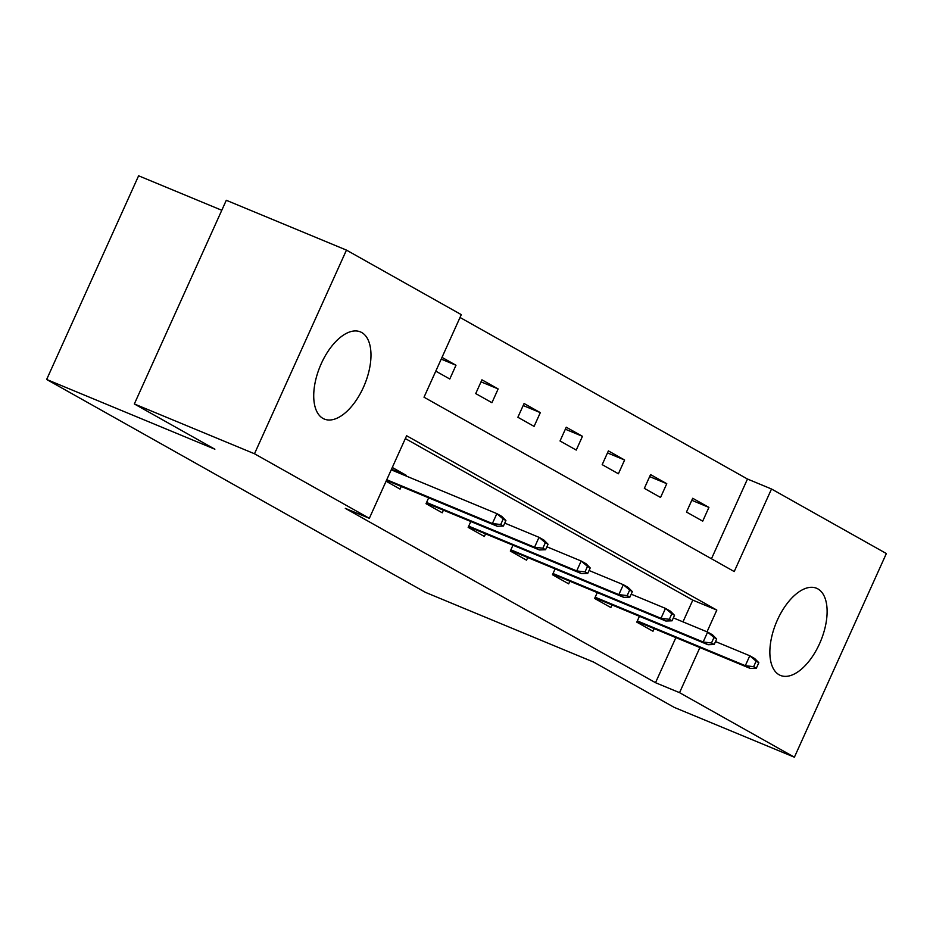 <?xml version="1.0" encoding="UTF-8"?>
<svg xmlns="http://www.w3.org/2000/svg" width="933" height="933" viewBox="0 0 933 933"><rect width="100%" height="100%" fill="white"/><g stroke="black" fill="none" stroke-linecap="round" stroke-linejoin="round"><path stroke-width="1.4" d="M779.102 674.769A47.175 24.048 -67.5 0 1 776.827 621.296A47.175 24.048 -67.5 0 1 816.55 588.256A47.175 24.048 -67.5 0 1 817.868 588.898A47.175 24.048 -67.5 0 1 820.142 642.37A47.175 24.048 -67.5 0 1 780.42 675.41A47.175 24.048 -67.5 0 1 779.102 674.769M322.97 418.416A47.175 24.048 -67.5 0 1 320.695 364.943A47.175 24.048 -67.5 0 1 360.43 331.903A47.175 24.048 -67.5 0 1 361.747 332.545A47.175 24.048 -67.5 0 1 364.01 386.005A47.175 24.048 -67.5 0 1 324.287 419.057A47.175 24.048 -67.5 0 1 322.97 418.416M221.786 210.275L138.609 175.789L46.65 379.463L425.495 592.385L593.715 662.127L674.232 707.389L794.391 757.211L679.551 692.659L699.902 647.572M46.65 379.463L214.87 449.205L134.34 403.954L226.299 200.28L346.458 250.102L461.299 314.643L424.014 397.213L734.224 571.556L771.509 488.997L886.35 553.537L794.391 757.211M711.471 558.774L747.473 479.026L460.016 317.465M747.473 479.026L771.509 488.997M435.793 371.136L449.788 379.008L455.992 365.246L441.997 357.374M475.725 393.586L491.936 402.694L498.152 388.933L481.941 379.824L475.725 393.586M517.873 417.273L534.096 426.393L540.3 412.631L524.089 403.511L517.873 417.273M560.033 440.971L576.244 450.079L582.46 436.317L566.249 427.209L560.033 440.971M602.182 464.657L618.404 473.777L624.609 460.016L608.398 450.896L602.182 464.657M644.341 488.356L660.552 497.464L666.768 483.702L650.558 474.594L644.341 488.356M686.49 512.042L702.712 521.15L708.917 507.4L692.706 498.28L686.49 512.042M707.016 631.828L716.824 610.089L406.613 435.746L369.34 518.316L345.303 508.357L655.514 682.699L675.877 637.612M682.979 621.868L692.799 600.129L405.342 438.568M386.075 481.23L400.07 489.102L401.26 486.466M406.007 475.958L406.287 475.34L392.292 467.468M428.655 497.825L426.019 503.68L442.23 512.788L443.42 510.153M470.815 521.512L468.168 527.367L484.379 536.475L485.568 533.851M512.963 545.21L510.328 551.065L526.539 560.173L527.728 557.537M555.123 568.897L552.476 574.751L568.687 583.86L569.876 581.236M597.272 592.595L594.636 598.45L610.847 607.558L612.036 604.922M639.432 616.281L636.784 622.136L652.995 631.244L654.185 628.62M134.34 403.954L254.487 453.765L346.458 250.102M655.514 682.699L679.551 692.659M369.34 518.316L254.487 453.765M692.799 600.129L716.824 610.089M391.51 469.206L406.287 475.34M441.216 359.112L455.992 365.246M481.031 381.842L498.152 388.933M523.18 405.528L540.3 412.631M565.34 429.215L582.46 436.317M607.488 452.913L624.609 460.016M649.648 476.6L666.768 483.702M691.796 500.298L708.917 507.4M500.718 524.533L503.412 526.049L505.908 520.544L503.202 519.028L500.718 524.533L492.391 523.53L497.254 526.27L386.484 480.343M386.752 479.737L492.391 523.53L496.869 513.628L391.23 469.824M503.202 519.028L496.869 513.628L501.732 516.357L505.908 520.544M497.254 526.27L503.412 526.049M428.632 504.03L428.224 504.916M542.866 548.219L545.572 549.735L548.056 544.231L545.35 542.714L542.866 548.219L534.551 547.228L539.414 549.957L426.299 503.062M426.568 502.455L534.551 547.228L539.017 537.315L504.741 523.11M545.35 542.714L539.017 537.315L543.881 540.055L548.056 544.231M539.414 549.957L545.572 549.735M470.78 527.716L470.384 528.614M585.026 571.917L587.72 573.433L590.216 567.929L587.51 566.413L585.026 571.917L576.699 570.914L581.562 573.655L468.448 526.748M468.716 526.142L576.699 570.914L581.177 561.013L546.901 546.796M587.51 566.413L581.177 561.013L586.041 563.742L590.216 567.929M581.562 573.655L587.72 573.433M512.94 551.415L512.532 552.301M627.174 595.604L629.88 597.12L632.364 591.615L629.658 590.099L627.174 595.604L618.859 594.613L623.722 597.342L510.608 550.447M510.876 549.84L618.859 594.613L623.326 584.699L589.05 570.495M629.658 590.099L623.326 584.699L628.189 587.44L632.364 591.615M623.722 597.342L629.88 597.12M555.088 575.101L554.692 575.999M669.334 619.302L672.028 620.818L674.524 615.313L671.818 613.797L669.334 619.302L661.007 618.299L665.87 621.04L552.756 574.133M553.024 573.527L661.007 618.299L665.486 608.398L631.209 594.181M671.818 613.797L665.486 608.398L670.349 611.127L674.524 615.313M665.87 621.04L672.028 620.818M597.248 598.799L596.84 599.686M711.482 642.989L714.188 644.505L716.672 639L713.967 637.484L711.482 642.989L703.167 641.997L708.03 644.726L594.916 597.831M595.184 597.225L703.167 641.997L707.634 632.084L673.358 617.879M713.967 637.484L707.634 632.084L712.497 634.813L716.672 639M708.03 644.726L714.188 644.505M639.397 622.486L639 623.372M753.642 666.675L756.336 668.203L758.832 662.698L756.127 661.17L753.642 666.675L745.315 665.684L750.179 668.413L637.064 621.518M637.332 620.911L745.315 665.684L749.794 655.771L715.518 641.566M756.127 661.17L749.794 655.771L754.657 658.511L758.832 662.698M750.179 668.413L756.336 668.203"/></g></svg>
